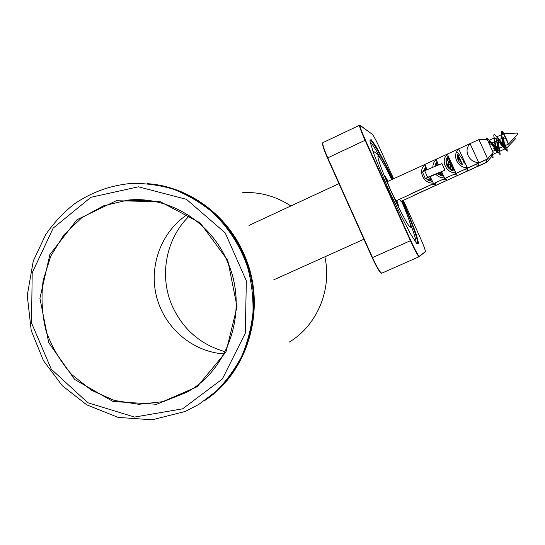 <?xml version="1.0" encoding="UTF-8"?>
<svg xmlns="http://www.w3.org/2000/svg" width="545" height="545" viewBox="0 0 545 545"><rect width="100%" height="100%" fill="white"/><g stroke="black" fill="none" stroke-linecap="round" stroke-linejoin="round"><path stroke-width="0.82" d="M187.398 214.532C161.231 231.673 148.553 266.164 156.653 297.066C164.672 327.981 192.63 351.893 223.927 353.896M394.124 197.365L398.49 205.547L396.808 200.526M388.094 181.287L385.41 176.737L388.333 184.551M514.528 137.701L515.413 138.873L506.618 148.117L502.095 138.28L506.564 147.824M506.884 147.852L507.272 150.781L505.344 148.458L506.421 147.968M448.01 163.098C449.223 163.888 451.056 165.987 453.508 169.393L454.918 170.735M489.56 144.016L490.03 143.805C491.529 144.357 493.62 146.585 496.318 150.488L498.062 152.041L496.733 141.462L497.129 140.549C498.695 141.121 500.828 143.376 503.526 147.307L505.181 148.799L505.344 148.458M507.272 150.781C507.381 151.646 506.891 151.238 505.808 149.568C502.769 144.439 499.935 140.447 497.299 137.585M496.325 138.798L499.533 151.36M497.129 140.549L491.549 143.103L492.435 143.355L499.588 151.346L499.574 149.126L499.785 152.266C500.582 155.025 500.174 155.175 498.566 152.709C495.303 147.239 492.435 143.246 489.969 140.726L489.458 140.733M489.362 142.913L489.574 144.043M492.21 153.615L492.489 154.582L498.062 152.041M492.537 153.234L492.694 155.345C493.518 158.288 493.068 158.452 491.345 155.843L490.888 155.161M454.564 169.958L448.699 161.17M447.881 163.909L449.257 168.739M429.228 180.252L429.664 180.783M450.817 161.77L449.366 162.437L449.87 162.553L448.644 161.272M499.574 149.126C498.389 144.561 498.082 141.468 498.655 139.854L499.608 140.126L506.618 148.117M475.117 164.788L478.599 165.292L477.808 163.561M478.599 165.292L477.863 163.534M413.124 195.628L486.91 162.24L492.169 155.952M448.882 168.405L448.596 163.016L450.006 159.998M442.349 176.021L443.385 175.51M429.876 180.851L429.664 180.381M431.517 181.226L432.233 180.96M443.269 175.265L441.92 175.933M432.131 180.763L431.272 181.185M426.687 168.923L425.877 170.21M432.321 184.271L435.884 184.721L435.019 183.038M431.313 179.073L430.611 179.366L430.339 178.753M442.792 174.257L440.19 175.347M428.322 180.197L428.063 179.625M430.611 179.366L428.752 180.415M428.792 180.436L431.436 179.325M440.551 175.497L442.908 174.509M437.833 163.391L436.211 165.925M442.949 179.428L446.491 179.898L445.66 178.195M449.06 157.907L446.525 162.008M453.624 174.57L457.146 175.047L456.349 173.33M449.816 159.569C447.731 162.063 447.309 164.897 448.542 168.071M464.347 169.686L467.848 170.183L467.085 168.439M467.848 170.183L467.058 168.453M458.679 161.225L458.91 157.451L462.18 164.617M458.093 155.066L457.882 155.454M462.14 164.597L458.897 157.491L462.112 164.576M491.658 154.262L492.264 155.843L486.937 162.063L486.065 159.801M448.896 157.539L447.479 158.186M437.553 162.751L436.313 163.323M426.265 167.935L425.195 168.425M413.185 195.764L486.937 162.063M458.876 157.553L462.071 164.556M458.938 161.627L459.163 158.173M413.158 195.859L400.997 201.384L399.533 199.279M478.639 162.396L470.192 143.941C462.978 149.623 469.15 163.139 478.639 162.396L470.192 143.941M409.186 194.62L487.462 159.167L493.041 152.477M447.82 167.213L446.811 164.788L446.546 161.613L448.467 156.592M427.675 179.768L431.006 178.419M438.773 174.557L442.145 172.888M427.137 179.291L426.599 178.106M442.015 172.608L438.487 174.359M430.87 178.14L427.648 179.748M437.873 173.875L437.553 173.521M435.455 166.239L437.172 161.872M427.042 169.727L424.984 164.74C417.456 170.537 423.54 183.944 433.295 183.045L430.155 176.614M425.686 166.559L423.424 171.443M425.911 178.385L428.881 180.47L432.396 181.301M444.931 170.095L441.954 163.548L444.986 170.163L427.648 177.316L424.65 170.714L441.954 163.548M427.648 177.316L425.407 178.603L422.423 172.029L424.65 170.714M425.407 178.603L441.648 171.804M438.534 164.965L436.204 159.576C433.922 161.627 432.805 164.208 432.846 167.322M435.775 174.264C438.2 176.764 441.13 177.977 444.55 177.915L441.6 171.709L444.986 170.163M436.947 161.361L434.665 166.566M437.506 173.542L443.698 176.171M447.479 154.385C440.108 160.128 446.232 173.596 455.858 172.765L447.479 154.385M448.262 156.142C442.996 161 447.588 171.082 455.048 171.021M467.222 167.594L458.808 149.173C451.512 154.889 457.664 168.378 467.222 167.594L458.808 149.173M457.725 154.072L462.657 164.869C458.338 162.301 456.696 158.704 457.725 154.072M462.616 164.849L457.711 154.112M400.5 175.633L478.66 139.67L487.346 139.704L493.15 152.355L487.496 158.963C487.039 157.055 479.232 140.011 478.66 139.67M409.254 194.769L487.496 158.963M457.705 154.146L462.589 164.835M457.691 154.18L462.542 164.815M458.141 160.203L458.011 154.882M424.439 170.844L425.931 167.138M428.043 180.048L427.185 179.339M409.213 194.872L396.331 200.737C395.629 201.609 386.385 181.349 387.563 181.533L400.425 175.613M504.282 133.661L517.171 133.055L517.743 134.315L508.376 144.187L503.614 133.941M504.098 133.838L502.204 131.154L502.633 134.39L504.098 133.838M451.035 169.945L449.468 158.799M493.613 148.315L495.541 150.038C496.502 149.93 493.845 141.543 494.138 138.743L494.547 137.844C496.168 138.41 498.409 140.773 501.264 144.936L503.09 146.598C503.996 146.503 501.373 138.253 501.659 135.358L502.102 134.377L502.633 134.39M502.204 131.154L501.271 131.543C501.584 135.521 502.79 140.63 504.888 146.85C505.753 149.78 505.344 149.923 503.662 147.286C500.215 141.448 497.163 137.211 494.492 134.561L493.756 134.928C494.043 138.709 495.242 143.778 497.34 150.12C498.246 153.254 497.789 153.417 495.97 150.611C492.435 144.691 489.403 140.487 486.883 138.008L486.256 138.321L486.235 139.697M465.777 164.317L465.396 163.786C461.588 157.628 458.713 153.601 456.765 151.708M457.766 158.445L458.447 160.823M449.754 159.44L452.554 169.413L452.405 166.566L452.33 169.767L454.101 168.957M449.039 168.548L446.389 164.467M441.988 172.533L441.355 171.586M437.369 165.448L435.693 163.044M429.923 176.709L430.945 181.131M503.784 133.859C504.745 135.078 508.846 144.282 508.383 144.18L504.711 145.856L503.444 137.258M436.545 164.474L435.625 163.159M446.035 162.812C448.876 166.811 450.974 169.127 452.33 169.767M489.444 140.719L489.505 140.78C491.733 142.265 496.441 149.923 497.156 149.303L497.135 146.837L497.34 150.12M497.115 137.347C499.418 138.907 504.036 146.448 504.711 145.856M416.053 242.634C416.244 240.263 414.159 233.451 409.786 222.183M381.5 160.244C375.846 149.548 372.058 143.499 370.137 142.095M225.071 351.702C200.689 344.692 183.1 329.493 172.309 306.12C158.827 275.995 165.884 238.226 189.469 215.868M185.239 411.448L198.816 404.424L216.024 391.419C226.325 381.05 234.922 369.258 241.837 356.042C247.641 342.212 251.354 327.722 252.982 312.571C253.364 297.291 251.586 282.242 247.648 267.418C240.284 245.666 227.694 226.291 211.147 211.119C199.49 201.834 186.867 194.517 173.283 189.183C159.372 185.075 145.283 183.161 131.025 183.44C110.083 185.436 91.015 192.399 73.807 204.334C63.063 212.979 53.73 223.007 45.807 234.418L33.265 260.953L27.25 295.519L31.235 330.577L43.45 360.674L62.294 385.71L86.778 404.86L118.122 417.381L152.062 419.814L185.164 411.489L198.816 404.424M182.623 408.825L134.574 417.068L87.827 402.741L51.264 369.169L31.542 322.987L32.189 272.854L53.185 228.096L90.886 197.304L138.382 186.812L186.445 199.32L225.201 232.879L246.347 280.859L245.277 333.247L222.333 379.013L182.623 408.825M147.497 183.658C194.04 187.316 237.075 224.002 249.76 272.432C262.574 320.821 243.199 374.429 204.266 400.868M227.803 260.483L200.233 222.932L160.25 201.691L116.235 200.737L76.961 219.737L49.895 254.542L39.914 298.285L48.709 342.689L74.665 379.449L113.067 401.508L156.742 404.281L197.161 386.725L225.998 351.906L237.048 306.706L227.803 260.483M227.115 260.878C210.029 220.936 167.69 195.662 127.557 200.138L103.509 205.826L81.845 217.666L63.901 234.813L50.76 256.136L43.171 280.273C40.977 297.291 41.931 314.179 46.039 330.938C51.911 347.158 60.475 361.703 71.742 374.558L91.458 390.254L114.259 400.405L138.743 404.308L163.357 401.617L186.492 392.407C229.711 369.265 249.017 308.286 227.115 260.878M391.746 179.605C383.748 163.337 379.143 155.604 377.93 156.408C377.392 158.391 383.012 173.46 390.881 190.873C399.138 209.171 407.844 225.528 410.133 227.245C411.945 227.551 409.097 218.838 401.583 201.119M393.592 178.753L380.471 149.732C376.513 141.121 373.809 135.984 372.351 134.329L359.605 125.207C359.196 126.127 361.008 131.134 365.041 140.235L410.392 240.706L372.215 257.717C376.609 267.207 379.633 272.302 381.296 272.997M322.735 143.124C322.163 144.514 323.737 149.466 327.463 157.982L372.215 257.717L327.463 157.989L365.423 140.106L410.76 240.543C415.365 250.523 418.226 255.748 419.337 256.218L425.386 251.661C425.516 250.366 423.649 245.386 419.793 236.714L403.341 200.322M359.571 125.227L322.994 142.599C322.211 143.689 323.784 148.758 327.736 157.812L372.507 257.587C377.133 267.561 380.246 272.752 381.847 273.161L419.112 256.715M410.76 240.543L410.392 240.706C415.038 250.768 417.954 256.102 419.139 256.702L381.847 273.161C380.989 274.353 377.774 269.21 372.215 257.717M372.351 134.329L360.3 125.459C359.387 125.425 361.09 130.31 365.423 140.106M392.891 179.08C386.419 165.707 380.757 154.78 375.893 146.298L371.009 139.418L370 141.366L373.332 152.45C377.705 164.113 383.476 177.949 390.642 193.952L401.338 216.372L410.576 233.9L416.639 243.377L418.642 243.595L416.516 235.161C413.219 225.8 408.627 214.28 402.728 200.601M402.224 200.833C412.245 223.6 419.234 242.981 417.409 243.704L416.796 243.56M369.932 140.923C370.307 136.652 380.907 155.107 392.386 179.312M419.337 256.218L419.18 256.681M425.386 251.661L419.269 256.613M290.846 205.976C276.063 196.207 260.033 191.765 242.743 192.651C260.026 191.758 276.056 196.2 290.839 205.976M324.854 256.824C332.212 289.715 316.986 325.603 289.136 342.185C316.999 325.59 332.218 289.695 324.861 256.818M204.961 400.391C249.562 371.097 267.506 305.193 243.813 253.738C226.74 214.335 188.386 186.683 148.329 183.733M151.885 200.962L127.557 200.138C167.601 195.648 209.961 220.882 227.074 260.871C249.004 308.334 229.643 369.326 186.492 392.407L192.896 388.442M187.889 195.035C220.698 211.521 245.407 245.046 252.056 282.78C258.555 320.535 246.599 360.279 221.188 386.589M379.449 157.219C377.692 154.439 375.505 152.416 372.869 151.149M489.608 144.125L489.287 141.06M496.325 150.495L498.566 152.709M496.727 141.462L496.481 138.955M503.526 147.314L505.808 149.568M505.256 138.13L502.095 138.28M497.571 137.96L499.608 140.126M489.969 140.726L492.435 143.355M429.678 180.79L429.658 180.075M499.588 151.346L505.181 148.799M458.727 158.145L459.115 157.968M498.655 139.854L502.102 138.273M399.253 199.559L399.601 199.402M425.958 178.372L427.082 179.421M441.123 172.029L442.247 173.099M463.243 161.715L465.396 163.786M486.406 139.697L486.256 138.321M493.62 148.315L495.97 150.611M494.138 138.737L493.756 134.928M501.264 144.936L503.662 147.286M501.659 135.351L501.271 131.543M504.888 146.85L504.67 143.505M430.468 178.828L430.373 177.071M430.223 179.857L431.429 179.305M440.149 175.327L442.738 174.141M492.769 151.306L495.541 150.045M497.156 149.303L503.09 146.598M423.594 170.415L426.715 168.984M436.545 164.467L438.017 163.793M446.164 160.053L449.366 158.581M489.151 140.324L494.547 137.844M496.74 136.836L502.102 134.377M327.463 157.982C323.253 148.165 321.748 143.042 322.953 142.613M425.407 251.872L425.441 251.374M273.781 279.817L363.917 239.235M249.004 225.412L338.97 183.624"/></g></svg>

